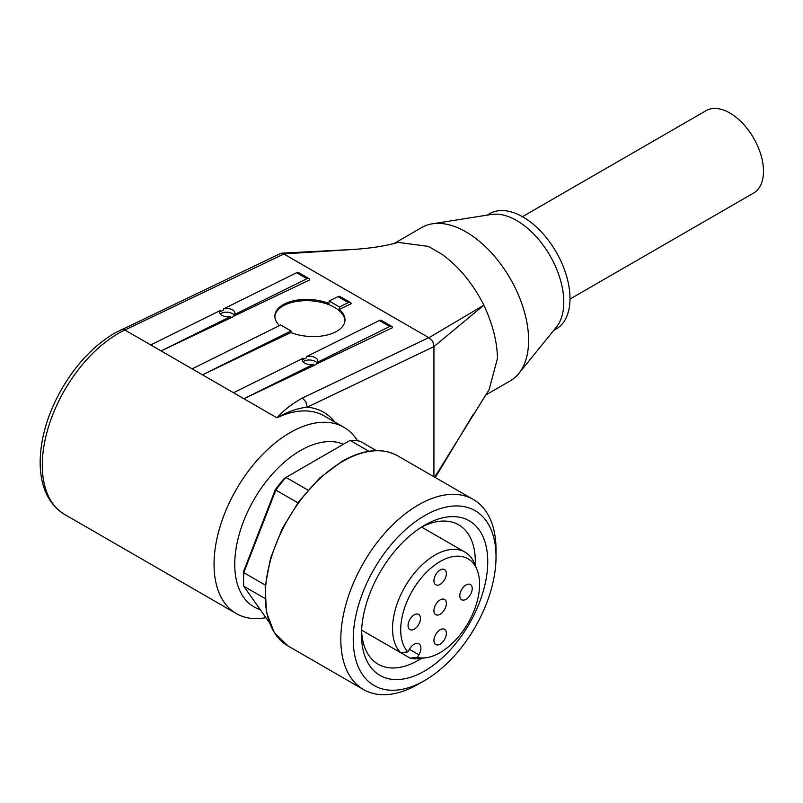 <?xml version="1.0" encoding="UTF-8"?>
<svg xmlns="http://www.w3.org/2000/svg" width="803" height="803" viewBox="0 0 803 803"><rect width="100%" height="100%" fill="white"/><g stroke="black" fill="none" stroke-linecap="round" stroke-linejoin="round"><path stroke-width="1.2" d="M361.581 630.817A80.481 46.464 120 0 0 378.173 664.222A80.481 46.464 120 0 0 421.505 658.35M475.246 565.282A80.481 46.464 120 0 0 475.326 561.658A80.481 46.464 120 0 0 458.654 524.821A80.481 46.464 120 0 0 421.434 527.149M361.501 634.541A89.263 51.533 120 0 0 424.626 670.987A89.263 51.533 120 0 0 487.742 561.658A89.263 51.533 120 0 0 424.626 525.222A89.263 51.533 120 0 0 361.501 634.541M496.023 556.88A100.967 58.298 120 0 0 424.626 515.667A100.967 58.298 120 0 0 353.23 639.329A100.967 58.298 120 0 0 424.626 680.542A100.967 58.298 120 0 0 496.023 556.88L496.023 549.714A109.75 63.367 120 0 0 473.288 499.476A109.75 63.367 120 0 0 388.712 528.876A109.75 63.367 120 0 0 340.813 639.329A109.75 63.367 120 0 0 363.538 689.566A109.75 63.367 120 0 0 418.413 684.126L424.626 680.542M243.55 579.585L243.55 577.196A102.433 59.141 -60 0 1 243.741 571.023L243.781 572.659A105.364 60.827 120 0 0 243.55 579.585A105.364 60.827 120 0 0 243.781 586.24L269.316 622.576M417.419 657.406A55.768 32.2 120 0 0 426.072 657.727A55.768 32.2 120 0 0 479.582 584.293A55.768 32.2 120 0 0 476.982 569.548L474.603 563.716A59.994 34.639 120 0 0 464.967 552.123A59.994 34.639 120 0 0 418.734 568.193A59.994 34.639 120 0 0 392.547 628.568A59.994 34.639 120 0 0 400.597 652.628L407.914 651.916L409.41 649.306A9.516 5.491 -60 0 1 418.925 643.815A9.516 5.491 -60 0 1 418.925 654.796L417.419 657.406L410.112 658.129L361.621 630.134M476.982 569.548A55.768 32.2 120 0 0 432.988 566.416A55.768 32.2 120 0 0 400.707 629.833A55.768 32.2 120 0 0 407.914 651.916M433.931 640.523A8.783 5.069 -60 0 1 437.765 631.68A8.783 5.069 -60 0 1 444.531 629.331A8.783 5.069 -60 0 1 446.358 633.346A8.783 5.069 -60 0 1 442.523 642.189A8.783 5.069 -60 0 1 435.758 644.538A8.783 5.069 -60 0 1 433.931 640.523M459.808 595.716A8.783 5.069 -60 0 1 463.632 586.883A8.783 5.069 -60 0 1 470.397 584.524A8.783 5.069 -60 0 1 472.224 588.549A8.783 5.069 -60 0 1 468.39 597.382A8.783 5.069 -60 0 1 461.625 599.731A8.783 5.069 -60 0 1 459.808 595.716M433.931 610.651A8.783 5.069 -60 0 1 437.765 601.808A8.783 5.069 -60 0 1 444.531 599.46A8.783 5.069 -60 0 1 446.358 603.485A8.783 5.069 -60 0 1 442.523 612.318A8.783 5.069 -60 0 1 435.758 614.666A8.783 5.069 -60 0 1 433.931 610.651M433.931 580.78A8.783 5.069 -60 0 1 437.765 571.947A8.783 5.069 -60 0 1 444.531 569.588A8.783 5.069 -60 0 1 446.358 573.613A8.783 5.069 -60 0 1 442.523 582.446A8.783 5.069 -60 0 1 435.758 584.795A8.783 5.069 -60 0 1 433.931 580.78M408.065 625.587A8.783 5.069 -60 0 1 411.899 616.744A8.783 5.069 -60 0 1 418.664 614.395A8.783 5.069 -60 0 1 420.481 618.41A8.783 5.069 -60 0 1 416.657 627.253A8.783 5.069 -60 0 1 409.881 629.602A8.783 5.069 -60 0 1 408.065 625.587M485.173 395.357L510.276 380.853A88.531 51.111 -120 0 0 518.808 373.505A88.531 51.111 -120 0 0 528.615 340.331A88.531 51.111 -120 0 0 496.124 258.195A88.531 51.111 -120 0 0 432.375 223.806A88.531 51.111 -120 0 0 421.746 227.52L394.303 243.359M334.791 422.047A110.483 63.788 120 0 0 307.188 407.201L305.953 401.952L302.46 398.007C292.021 403.768 283.529 410.373 276.975 417.831C287.544 411.758 297.612 408.215 307.188 407.201L433.931 346.625L483.858 305.17C492.58 323.8 497.127 341.506 497.489 358.299L489.117 389.646L434.664 477.173M518.808 373.505L556.419 327.052A66.579 38.444 -120 0 0 563.796 302.099A66.579 38.444 -120 0 0 539.355 240.328A66.579 38.444 -120 0 0 491.416 214.461L432.375 223.806M553.648 330.475L556.208 328.989A66.579 38.444 -120 0 0 570 298.515A66.579 38.444 -120 0 0 540.941 231.505A66.579 38.444 -120 0 0 489.629 213.668L487.07 215.144M223.636 310.109L223.706 308.814A7.679 4.105 -176.6 0 1 234.898 313.08A7.679 4.105 -176.6 0 1 234.054 314.796L233.974 316.081L232.589 317.024L161.102 350.921L150.753 344.939L220.403 310.45L220.333 311.684L223.636 310.109M234.044 314.977A7.679 4.105 3.4 0 0 221.578 313.19A7.679 4.105 3.4 0 0 220.273 314.063M306.405 357.897L306.485 356.612A7.679 4.105 -176.6 0 1 317.677 360.868A7.679 4.105 -176.6 0 1 316.834 362.585L316.753 363.869L315.368 364.813L243.871 398.71L233.532 392.737L303.183 358.248L303.112 359.473L306.405 357.897M316.824 362.775A7.679 4.105 3.4 0 0 304.357 360.979A7.679 4.105 3.4 0 0 303.052 361.862M279.494 325.586A35.121 18.459 -175.9 0 1 274.907 315.489A35.121 18.459 -175.9 0 1 285.105 303.654A35.121 18.459 -175.9 0 1 328.969 303.444L329.14 301.005L339.488 306.977L339.318 309.416A35.121 18.459 -175.9 0 1 344.969 320.497A35.121 18.459 -175.9 0 1 334.771 332.332A35.121 18.459 -175.9 0 1 290.917 332.552L291.027 330.966L280.679 324.994L192.138 368.838L202.486 374.81L290.917 332.552M344.909 321.12A35.121 18.459 4.1 0 0 323.298 302.851A35.121 18.459 4.1 0 0 285.015 304.899A35.121 18.459 4.1 0 0 274.887 316.111M433.951 346.284L432.757 341.345L428.762 337.641L302.46 398.007M357.496 440.817A107.552 62.092 120 0 0 343.885 427.296A107.552 62.092 120 0 0 290.114 432.626A107.552 62.092 120 0 0 219.841 527.4A107.552 62.092 120 0 0 236.333 613.592A107.552 62.092 120 0 0 265.873 617.678M260.222 609.628A92.917 53.65 -60 0 1 238.29 537.759A92.917 53.65 -60 0 1 300.452 450.543A92.917 53.65 -60 0 1 343.473 444.23M570 299.067L753.646 193.041A47.558 27.463 -120 0 0 760.933 154.929A47.558 27.463 -120 0 0 729.867 113.022A47.558 27.463 -120 0 0 706.088 110.663L522.442 216.69M398.188 242.386L428.35 246.401L441.6 254.049C458.764 266.375 472.847 283.419 483.858 305.17L428.932 337.722M433.931 346.625L433.931 476.751M236.333 613.592L64.571 514.422A107.552 62.092 -60 0 1 48.08 428.24A107.552 62.092 -60 0 1 118.342 333.456A107.552 62.092 -60 0 1 124.867 330.013L283.901 254.009L280.578 253.487M283.76 253.909L354.816 249.352L281.592 253.186M338.003 296.618L348.351 302.59A4.386 2.539 -60 0 1 350.329 302.49L339.98 296.518A4.386 2.539 120 0 0 338.003 296.618L329.14 301.005M348.351 302.59L339.488 306.977M350.329 302.49A4.386 2.539 -60 0 1 351.162 303.755L339.318 309.416M283.901 254.009L428.762 337.641M391.713 326.389L381.365 320.407A4.386 2.539 120 0 0 379.387 320.507L389.736 326.48A4.386 2.539 -60 0 1 391.713 326.389A4.386 2.539 -60 0 1 392.547 327.654L316.753 363.869M308.934 278.591L298.586 272.618A4.386 2.539 120 0 0 296.618 272.719L306.957 278.691A4.386 2.539 -60 0 1 308.934 278.591A4.386 2.539 -60 0 1 309.767 279.856L233.974 316.081M313.451 365.455L313.531 364.221A7.679 4.105 -176.6 0 1 302.34 359.955A7.679 4.105 -176.6 0 1 303.183 358.248M230.682 317.657L230.752 316.432A7.679 4.105 -176.6 0 1 219.56 312.166A7.679 4.105 -176.6 0 1 220.403 310.45M389.736 326.48L316.834 362.585M313.531 364.221L243.871 398.71M379.387 320.507L306.485 356.612M296.618 272.719L223.706 308.814M306.957 278.691L234.054 314.796M291.027 330.966L202.486 374.81M230.752 316.432L161.102 350.921M361.621 630.124L400.597 652.628M410.112 658.129A59.994 34.639 120 0 0 419.828 658.58L426.072 657.727M265.311 585.096L243.781 572.659L275.82 490.081L275.309 489.649L243.741 571.023M275.309 489.649A102.433 59.141 -60 0 1 284.403 478.337L350.088 440.405L368.878 451.256M297.893 502.819L275.82 490.081A105.364 60.827 120 0 1 286.009 477.414L307.991 490.111M376.346 450.603L360.276 441.319A105.364 60.827 120 0 0 350.088 440.405M264.9 598.436L243.781 586.24M342.881 461.303A109.75 63.367 120 0 0 265.271 595.716A109.75 63.367 120 0 0 288.006 645.953L274.285 632.623L266.445 612.298L265.171 586.702L270.581 558.015L282.204 528.695L299.027 501.273L319.594 478.116L342.148 461.223C363.679 449.178 382.208 447.391 397.756 455.863A109.75 63.367 120 0 0 342.881 461.303M343.885 427.296L324.221 415.944A107.552 62.092 -60 0 0 276.975 417.831L124.867 330.013A7.317 4.567 -115.5 0 0 121.263 329.621A7.317 4.567 -115.5 0 0 121.082 329.722M418.925 654.796L409.41 649.306M397.756 455.863L473.288 499.476M421.585 527.079L464.967 552.123M64.571 514.422C48.521 504.314 40.381 487.04 40.15 462.608C40.371 438.579 47.558 414.057 61.69 389.033C76.245 364.11 93.911 345.471 114.688 333.094L280.749 253.397M435.296 477.534L473.318 414.228M398.188 242.376C386.213 245.848 371.759 248.167 354.816 249.352M288.006 645.953L363.538 689.566"/></g></svg>
